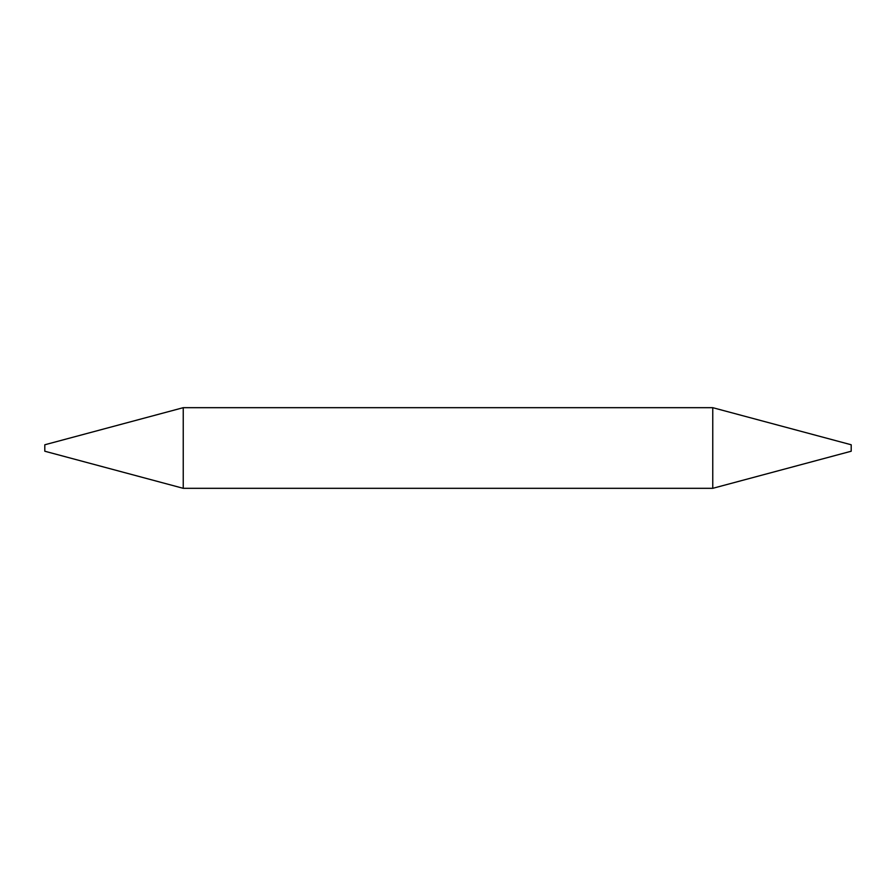 <?xml version="1.0" encoding="UTF-8"?>
<svg xmlns="http://www.w3.org/2000/svg" width="896" height="896" viewBox="0 0 896 896"><rect width="100%" height="100%" fill="white"/><g stroke="black" fill="none" stroke-linecap="round" stroke-linejoin="round"><path stroke-width="1.34" d="M712.757 407.68L712.757 488.32L851.2 451.226L851.2 444.774L712.757 407.68L183.243 407.68L183.243 488.32L44.8 451.226L44.8 444.774L183.243 407.68M712.757 488.32L183.243 488.32"/></g></svg>
